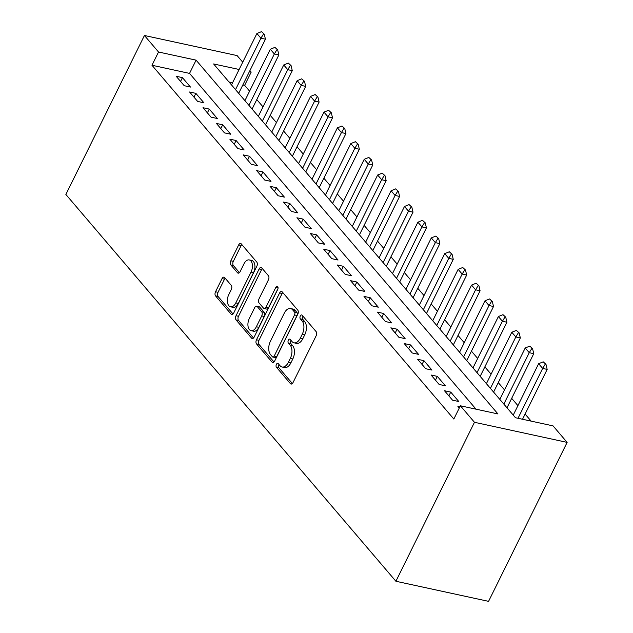 <?xml version="1.0" encoding="UTF-8"?>
<svg xmlns="http://www.w3.org/2000/svg" width="633" height="633" viewBox="0 0 633 633"><rect width="100%" height="100%" fill="white"/><g stroke="black" fill="none" stroke-linecap="round" stroke-linejoin="round"><path stroke-width="0.95" d="M276.407 364.347A2.152 1.234 -77.8 0 0 276.431 367.243L290.42 383.645A3.07 1.764 -77.8 0 0 291.053 384.049A3.07 1.764 -77.8 0 0 293.024 382.585L316.16 335.775A3.07 1.764 -77.8 0 0 316.128 331.637L302.131 315.234A2.152 1.234 -77.8 0 0 301.688 314.957A2.152 1.234 -77.8 0 0 300.311 315.978A2.152 1.234 -77.8 0 0 300.335 318.874L302.147 321.002A9.827 5.634 -77.8 0 1 302.25 334.256L300.319 338.157A9.827 5.634 -77.8 0 1 294.021 342.825A9.827 5.634 -77.8 0 1 291.995 341.543L290.183 339.423A2.152 1.234 -77.8 0 0 289.74 339.138A2.152 1.234 -77.8 0 0 288.363 340.158A2.152 1.234 -77.8 0 0 288.379 343.062L290.191 345.183A9.827 5.634 -77.8 0 1 290.294 358.444L288.363 362.345A9.827 5.634 -77.8 0 1 282.073 367.005A9.827 5.634 -77.8 0 1 280.039 365.732L278.227 363.603A2.152 1.234 -77.8 0 0 277.784 363.326A2.152 1.234 -77.8 0 0 276.407 364.347M279.074 364.6A2.152 1.234 -77.8 0 0 278.908 364.885A2.152 1.234 -77.8 0 0 278.931 367.789L292.367 383.535M302.978 316.231A2.152 1.234 -77.8 0 0 302.819 316.516A2.152 1.234 -77.8 0 0 302.843 319.42L304.647 321.54L302.147 321.002M291.03 340.412A2.152 1.234 -77.8 0 0 290.864 340.704A2.152 1.234 -77.8 0 0 290.887 343.608L292.699 345.729L290.191 345.183M224.62 277.571A3.07 1.764 -77.8 0 0 223.987 277.167A3.07 1.764 -77.8 0 0 222.017 278.631L215.529 291.758A3.07 1.764 -77.8 0 0 215.56 295.904L231.1 314.118A3.07 1.764 -77.8 0 0 231.733 314.514A3.07 1.764 -77.8 0 0 233.696 313.058L256.832 266.248A3.07 1.764 -77.8 0 0 256.8 262.102L241.26 243.895A3.07 1.764 -77.8 0 0 240.627 243.491A3.07 1.764 -77.8 0 0 238.665 244.947L230.823 260.812A3.07 1.764 -77.8 0 0 230.855 264.958L237.502 272.752A3.07 1.764 -77.8 0 0 238.135 273.155A3.07 1.764 -77.8 0 0 240.105 271.692L243.99 263.826A8.213 4.708 -77.8 0 1 249.252 259.926A8.213 4.708 -77.8 0 1 251.04 272.087L235.808 302.898A8.213 4.708 -77.8 0 1 230.547 306.799A8.213 4.708 -77.8 0 1 228.758 294.646L231.298 289.51A3.07 1.764 -77.8 0 0 231.267 285.364L224.62 277.571M476.04 409.187L189.544 73.396L151.975 65.254L158.527 52.009L144.435 35.495L65.872 194.466L395.902 581.26L488.565 601.35L567.128 442.388L553.044 425.874L515.476 417.733L213.622 63.957L239.124 69.48M151.975 65.254L453.829 419.038L460.381 405.785L474.465 422.298L395.902 581.26M256.484 339.763A3.07 1.764 -77.8 0 0 256.515 343.901L272.048 362.116A3.07 1.764 -77.8 0 0 272.688 362.519A3.07 1.764 -77.8 0 0 274.651 361.055L297.787 314.245A3.07 1.764 -77.8 0 0 297.755 310.107L282.215 291.892A3.07 1.764 -77.8 0 0 281.582 291.489A3.07 1.764 -77.8 0 0 279.612 292.952L256.484 339.763L258.984 340.301A3.07 1.764 -77.8 0 0 259.016 344.447L273.994 362.005M251.57 338.117L236.038 319.902A3.07 1.764 -77.8 0 1 236.006 315.756L259.134 268.954A3.07 1.764 -77.8 0 1 261.105 267.49A3.07 1.764 -77.8 0 1 261.738 267.894L268.392 275.687A3.07 1.764 -77.8 0 1 268.424 279.833L259.039 298.816A3.07 1.764 -77.8 0 0 259.071 302.962L263.486 308.129A3.07 1.764 -77.8 0 0 264.119 308.532A3.07 1.764 -77.8 0 0 266.082 307.068L275.853 287.311A2.152 1.234 -77.8 0 1 277.23 286.29A2.152 1.234 -77.8 0 1 277.697 289.471L254.173 337.057A3.07 1.764 -77.8 0 1 252.211 338.513A3.07 1.764 -77.8 0 1 251.57 338.117L252.955 338.418M459.835 406.884L457.904 406.465L459.257 408.056M444.485 390.735L452.532 400.175L458.798 401.528L450.743 392.096L444.485 390.735M431.073 375.013L439.12 384.453L445.379 385.806L437.332 376.374L431.073 375.013M417.653 359.291L425.7 368.723L431.967 370.083L423.912 360.652L417.653 359.291M404.242 343.569L412.289 353L418.548 354.361L410.5 344.922L404.242 343.569M390.822 327.847L398.869 337.278L405.136 338.639L397.081 329.2L390.822 327.847M377.41 312.124L385.457 321.556L391.716 322.909L383.669 313.477L377.41 312.124M363.991 296.394L372.038 305.834L378.305 307.187L370.25 297.755L363.991 296.394M350.579 280.672L358.626 290.104L364.885 291.465L356.838 282.033L350.579 280.672M337.16 264.95L345.207 274.382L351.473 275.743L343.418 266.311L337.16 264.95M323.748 249.228L331.795 258.66L338.054 260.021L330.007 250.581L323.748 249.228M310.328 233.506L318.375 242.937L324.642 244.291L316.587 234.859L310.328 233.506M296.909 217.776L304.964 227.215L311.222 228.568L303.175 219.137L296.909 217.776M283.497 202.054L291.544 211.493L297.811 212.846L289.756 203.415L283.497 202.054M270.077 186.331L278.132 195.763L284.391 197.124L276.344 187.692L270.077 186.331M256.666 170.609L264.713 180.041L270.979 181.402L262.924 171.962L256.666 170.609M243.246 154.887L251.301 164.319L257.56 165.68L249.513 156.24L243.246 154.887M229.834 139.165L237.881 148.597L244.148 149.95L236.093 140.518L229.834 139.165M216.415 123.435L224.47 132.875L230.729 134.228L222.681 124.796L216.415 123.435M203.003 107.713L211.05 117.152L217.309 118.506L209.262 109.074L203.003 107.713M189.583 91.991L197.638 101.422L203.897 102.783L195.85 93.352L189.583 91.991M190.478 87.061L182.431 77.622L176.172 76.269L184.219 85.7L190.478 87.061M531.142 421.127L525.097 414.053M517.913 405.626L511.686 398.331M504.501 389.904L498.266 382.601M491.081 374.182L484.854 366.879M477.67 358.46L471.435 351.157M464.25 342.738L458.023 335.435M450.838 327.016L444.603 319.712M437.419 311.286L431.192 303.982M424.007 295.564L417.772 288.26M410.588 279.841L404.36 272.538M397.176 264.119L390.941 256.816M383.756 248.397L377.529 241.094M370.345 232.667L364.11 225.372M356.925 216.945L350.698 209.642M343.513 201.223L337.278 193.92M330.094 185.501L323.867 178.197M316.682 169.779L310.447 162.475M303.262 154.056L297.035 146.753M289.851 138.326L283.616 131.031M276.431 122.604L270.204 115.301M263.019 106.882L256.784 99.579M249.6 91.16L244.639 85.344L242.827 84.949M232.58 82.733L228.972 81.95M144.435 35.495L237.098 55.585L242.732 62.192M249.916 70.611L251.182 72.099L249.378 71.703M244.639 85.344L251.182 72.099M460.381 405.785L497.942 413.935L196.088 60.151L158.527 52.009M474.465 422.298L567.128 442.388M189.544 73.396L196.088 60.151M450.743 392.096L448.876 395.886M437.332 376.374L435.457 380.156M423.912 360.652L422.045 364.434M410.5 344.922L408.625 348.712M397.081 329.2L395.214 332.99M383.669 313.477L381.794 317.268M370.25 297.755L368.382 301.545M356.838 282.033L354.963 285.815M343.418 266.311L341.551 270.093M330.007 250.581L328.131 254.371M316.587 234.859L314.72 238.649M303.175 219.137L301.3 222.927M289.756 203.415L287.888 207.197M276.344 187.692L274.469 191.475M262.924 171.962L261.057 175.752M249.513 156.24L247.638 160.03M236.093 140.518L234.226 144.308M222.681 124.796L220.806 128.586M209.262 109.074L207.395 112.856M195.85 93.352L193.975 97.134M182.431 77.622L180.563 81.412M282.073 367.005L284.573 367.551A9.827 5.634 -77.8 0 0 290.871 362.891L288.363 362.345M292.699 345.729A9.827 5.634 -77.8 0 1 292.794 358.99L290.871 362.891M294.021 342.825L296.529 343.371A9.827 5.634 -77.8 0 0 302.819 338.702L300.319 338.157M304.647 321.54A9.827 5.634 -77.8 0 1 304.75 334.802L302.819 338.702M282.777 292.549A3.07 1.764 -77.8 0 0 282.12 293.49L258.984 340.301M272.404 356.775A2.152 1.234 -77.8 0 0 272.847 357.059A2.152 1.234 -77.8 0 0 274.224 356.039L294.527 314.949A2.152 1.234 -77.8 0 0 294.511 312.045L292.596 309.806A9.827 5.634 -77.8 0 0 290.571 308.524A9.827 5.634 -77.8 0 0 284.272 313.193L270.394 341.282A9.827 5.634 -77.8 0 0 270.489 354.535L272.404 356.775M272.847 357.059L275.347 357.598A2.152 1.234 -77.8 0 0 276.724 356.577L274.224 356.039M290.571 308.524L293.071 309.07A9.827 5.634 -77.8 0 1 295.105 310.352L297.012 312.591A2.152 1.234 -77.8 0 1 297.035 315.487L276.724 356.577M253.516 338.006L238.538 320.448L236.038 319.902M262.299 268.55A3.07 1.764 -77.8 0 0 261.643 269.492L238.506 316.302A3.07 1.764 -77.8 0 0 238.538 320.448M264.119 308.532L266.62 309.07A3.07 1.764 -77.8 0 0 268.59 307.614L277.99 288.593M249.307 318.518A8.213 4.708 -77.8 0 0 251.087 330.671A8.213 4.708 -77.8 0 0 256.349 326.77L261.714 315.914A3.07 1.764 -77.8 0 0 261.682 311.768L257.275 306.601A3.07 1.764 -77.8 0 0 256.634 306.198A3.07 1.764 -77.8 0 0 254.672 307.654L249.307 318.518M251.087 330.671L253.588 331.209A8.213 4.708 -77.8 0 0 258.85 327.316L256.349 326.77M256.634 306.198L259.142 306.744A3.07 1.764 -77.8 0 1 259.775 307.14L264.19 312.314A3.07 1.764 -77.8 0 1 264.222 316.46L258.85 327.316M230.547 306.799L233.047 307.345A8.213 4.708 -77.8 0 0 238.309 303.444L235.808 302.898M249.252 259.926L251.76 260.472A8.213 4.708 -77.8 0 1 253.54 272.625L238.309 303.444M241.822 244.552A3.07 1.764 -77.8 0 0 241.165 245.493L233.324 261.358A3.07 1.764 -77.8 0 0 233.355 265.504L239.448 272.641M225.182 278.227A3.07 1.764 -77.8 0 0 224.525 279.169L218.029 292.304A3.07 1.764 -77.8 0 0 218.061 296.45L233.039 314.008M522.526 419.26L547.173 369.395L542.663 368.422L538.636 363.698L513.236 415.106M545.986 364.363L543.225 361.847L545.986 364.363L547.173 369.395M518.016 418.286L542.663 368.422L545.235 364.204M538.636 363.698L543.225 361.847M507.001 407.802L533.754 353.673L529.243 352.692L525.224 347.976L499.817 399.383M532.575 348.641L529.805 346.124L532.575 348.641L533.754 353.673M503.844 404.099L529.243 352.692L531.823 348.482M525.224 347.976L529.805 346.124M493.59 392.08L520.342 337.951L515.832 336.97L511.804 332.254L486.405 383.661M519.155 332.918L516.393 330.394L519.155 332.918L520.342 337.951M490.425 388.377L515.832 336.97L518.403 332.752M511.804 332.254L516.393 330.394M480.17 376.358L506.922 322.229L502.412 321.248L498.393 316.532L472.986 367.931M505.743 317.196L502.974 314.672L505.743 317.196L506.922 322.229M477.013 372.655L502.412 321.248L504.992 317.03M498.393 316.532L502.974 314.672M466.758 360.628L493.511 306.499L489 305.525L484.973 300.81L459.566 352.209M492.324 301.474L489.562 298.95L492.324 301.474L493.511 306.499M463.593 356.925L489 305.525L491.572 301.308M484.973 300.81L489.562 298.95M453.339 344.906L480.091 290.776L475.581 289.803L471.561 285.087L446.154 336.487M478.912 285.744L476.143 283.228L478.912 285.744L480.091 290.776M450.182 341.203L475.581 289.803L478.16 285.586M471.561 285.087L476.143 283.228M439.927 329.184L466.679 275.054L462.169 274.081L458.142 269.357L432.735 320.765M465.492 270.022L462.731 267.506L465.492 270.022L466.679 275.054M436.762 325.481L462.169 274.081L464.741 269.864M458.142 269.357L462.731 267.506M426.507 313.462L453.26 259.332L448.75 258.351L444.73 253.635L419.323 305.043M452.081 254.3L449.311 251.776L452.081 254.3L453.26 259.332M423.35 309.759L448.75 258.351L451.329 254.142M444.73 253.635L449.311 251.776M413.088 297.739L439.848 243.61L435.338 242.629L431.31 237.913L405.903 289.321M438.661 238.578L435.9 236.054L438.661 238.578L439.848 243.61M409.931 294.036L435.338 242.629L437.909 238.412M431.31 237.913L435.9 236.054M399.676 282.017L426.428 227.888L421.918 226.907L417.899 222.191L392.492 273.591M425.249 222.856L422.48 220.331L425.249 222.856L426.428 227.888M396.519 278.306L421.918 226.907L424.498 222.689M417.899 222.191L422.48 220.331M386.257 266.287L413.017 212.158L408.507 211.185L404.479 206.469L379.072 257.868M411.83 207.133L409.068 204.609L411.83 207.133L413.017 212.158M383.1 262.584L408.507 211.185L411.078 206.967M404.479 206.469L409.068 204.609M372.845 250.565L399.597 196.436L395.087 195.462L391.067 190.747L365.66 242.146M398.418 191.403L395.649 188.887L398.418 191.403L399.597 196.436M369.688 246.862L395.087 195.462L397.666 191.245M391.067 190.747L395.649 188.887M359.425 234.843L386.177 180.714L381.675 179.74L377.648 175.017L352.241 226.424M384.999 175.681L382.237 173.165L384.999 175.681L386.177 180.714M356.268 231.14L381.675 179.74L384.247 175.523M377.648 175.017L382.237 173.165M346.014 219.121L372.766 164.991L368.256 164.01L364.236 159.294L338.829 210.702M371.587 159.959L368.817 157.435L371.587 159.959L372.766 164.991M342.857 215.418L368.256 164.01L370.835 159.793M364.236 159.294L368.817 157.435M332.594 203.399L359.346 149.269L354.844 148.288L350.817 143.572L325.409 194.972M358.167 144.237L355.406 141.713L358.167 144.237L359.346 149.269M329.437 199.696L354.844 148.288L357.416 144.071M350.817 143.572L355.406 141.713M319.182 187.677L345.935 133.547L341.424 132.566L337.405 127.85L311.998 179.25M344.756 128.515L341.986 125.991L344.756 128.515L345.935 133.547M316.017 183.966L341.424 132.566L344.004 128.349M337.405 127.85L341.986 125.991M305.763 171.947L332.515 117.817L328.013 116.844L323.985 112.128L298.578 163.528M331.336 112.793L328.574 110.269L331.336 112.793L332.515 117.817M302.606 168.243L328.013 116.844L330.584 112.627M323.985 112.128L328.574 110.269M292.351 156.224L319.103 102.095L314.593 101.122L310.574 96.398L285.166 147.806M317.924 97.063L315.155 94.546L317.924 97.063L319.103 102.095M289.186 152.521L314.593 101.122L317.173 96.904M310.574 96.398L315.155 94.546M278.931 140.502L305.684 86.373L301.181 85.392L297.154 80.676L271.747 132.083M304.505 81.34L301.743 78.824L304.505 81.34L305.684 86.373M275.774 136.799L301.181 85.392L303.753 81.182M297.154 80.676L301.743 78.824M265.52 124.78L292.272 70.651L287.762 69.67L283.742 64.954L258.335 116.361M291.085 65.618L288.324 63.094L291.085 65.618L292.272 70.651M262.355 121.077L287.762 69.67L290.341 65.452M283.742 64.954L288.324 63.094M252.1 109.058L278.852 54.929L274.35 53.947L270.323 49.232L244.916 100.631M277.673 49.896L274.912 47.372L277.673 49.896L278.852 54.929M248.943 105.355L274.35 53.947L276.922 49.73M270.323 49.232L274.912 47.372M238.688 93.328L265.441 39.199L260.931 38.225L256.903 33.509L231.504 84.909M264.254 34.174L261.492 31.65L264.254 34.174L265.441 39.199M235.523 89.625L260.931 38.225L263.502 34.008M256.903 33.509L261.492 31.65M278.931 367.789L276.431 367.243M302.843 319.42L300.335 318.874M290.887 343.608L288.379 343.062M292.794 358.99L290.294 358.444M304.75 334.802L302.25 334.256M291.797 383.946L290.42 383.645M282.12 293.49L279.612 292.952M273.432 362.416L272.048 362.116M259.016 344.447L256.515 343.901M297.035 315.487L294.527 314.949M297.012 312.591L294.511 312.045M295.105 310.352L292.596 309.806M238.506 316.302L236.006 315.756M261.643 269.492L259.134 268.954M268.59 307.614L266.082 307.068M278.061 287.786L275.853 287.311M264.222 316.46L261.714 315.914M264.19 312.314L261.682 311.768M259.775 307.14L257.275 306.601M253.54 272.625L251.04 272.087M238.878 273.052L237.502 272.752M233.355 265.504L230.855 264.958M233.324 261.358L230.823 260.812M241.165 245.493L238.665 244.947M232.477 314.411L231.1 314.118M218.061 296.45L215.56 295.904M218.029 292.304L215.529 291.758M224.525 279.169L222.017 278.631"/></g></svg>
